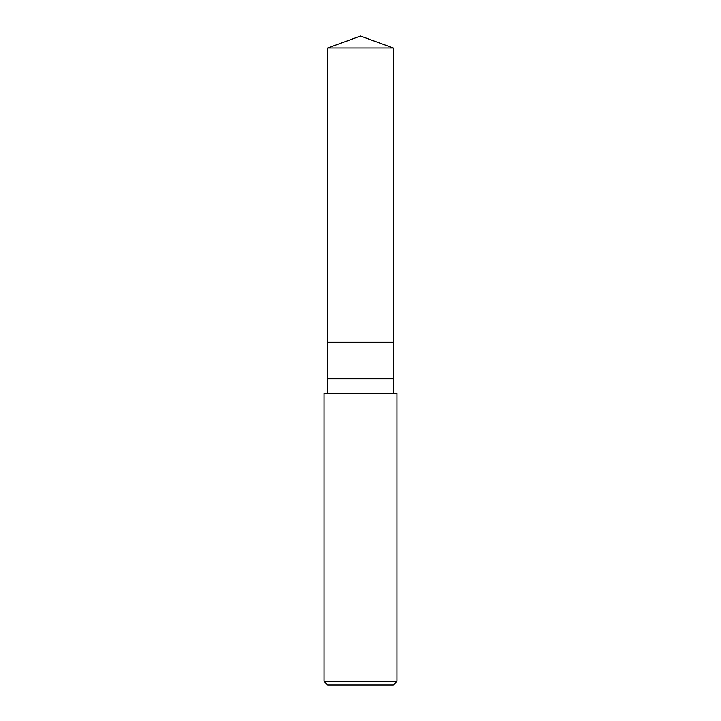 <?xml version="1.0" encoding="UTF-8"?>
<svg xmlns="http://www.w3.org/2000/svg" width="721" height="721" viewBox="0 0 721 721"><rect width="100%" height="100%" fill="white"/><g stroke="black" fill="none" stroke-linecap="round" stroke-linejoin="round"><path stroke-width="1.08" d="M327.695 47.992L360.5 36.05L393.305 47.992L327.695 47.992L393.305 47.992L393.305 342.277L327.695 342.277L327.695 47.992L327.695 342.277L393.305 342.277L393.305 47.992L360.5 36.05L327.695 47.992M393.305 342.277L327.695 342.277L393.305 342.277L393.305 378.723L327.695 378.723L327.695 342.277L327.695 378.723L393.305 378.723L393.305 393.305L393.305 342.277M327.695 393.305L327.695 378.723L327.695 393.305M396.956 393.305L324.044 393.305L396.956 393.305L396.956 681.309L324.044 681.309L324.044 393.305L324.044 681.309L396.956 681.309L393.305 684.95L327.695 684.95L324.044 681.309L327.695 684.95L393.305 684.95L396.956 681.309L396.956 393.305"/></g></svg>
